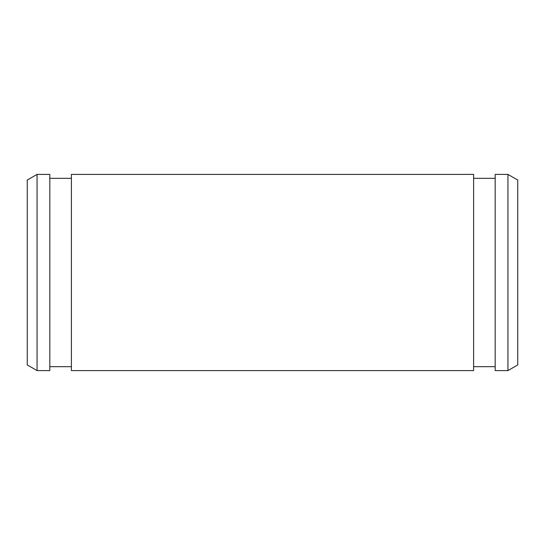 <?xml version="1.0" encoding="UTF-8"?>
<svg xmlns="http://www.w3.org/2000/svg" width="545" height="545" viewBox="0 0 545 545"><rect width="100%" height="100%" fill="white"/><g stroke="black" fill="none" stroke-linecap="round" stroke-linejoin="round"><path stroke-width="0.82" d="M507.94 370.6L517.75 364.939L517.75 180.061L507.94 174.4L495.187 174.4L495.187 370.6L507.94 370.6L507.94 174.4M495.187 366.676L473.605 366.676M473.605 370.6L473.605 174.4L71.395 174.4L71.395 370.6L473.605 370.6M71.395 366.676L49.813 366.676M49.813 370.6L49.813 174.4L37.06 174.4L37.06 370.6L49.813 370.6M37.06 370.6L27.25 364.939L27.25 180.061L37.06 174.4M495.187 178.324L473.605 178.324M71.395 178.324L49.813 178.324"/></g></svg>

